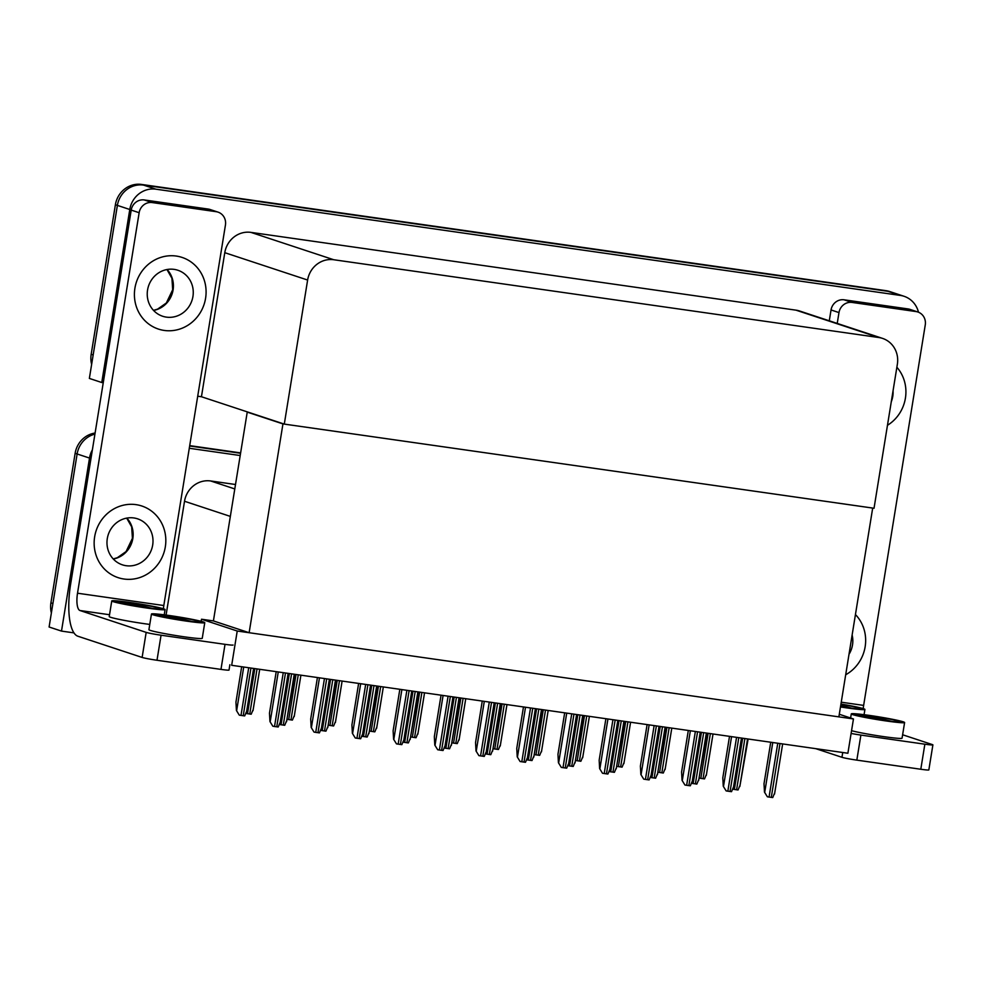 <?xml version="1.0" encoding="UTF-8"?>
<svg xmlns="http://www.w3.org/2000/svg" width="982" height="982" viewBox="0 0 982 982"><rect width="100%" height="100%" fill="white"/><g stroke="black" fill="none" stroke-linecap="round" stroke-linejoin="round"><path stroke-width="1.47" d="M235.508 484.507L210.639 480.959A23.826 22.5 108.3 0 0 184.518 501.262L166.081 615.063M73.945 632.874L61.498 631.095L49.1 627.007L77.124 453.979A23.826 22.5 -71.7 0 1 94.935 434.105A23.826 22.5 -71.7 0 0 77.124 453.979L52.905 603.513L50.917 602.862L75.135 453.316A23.826 22.5 -71.7 0 1 95.107 433.025M61.498 631.095L89.522 458.066A23.826 22.5 -71.7 0 1 92.382 449.854M189.649 446L240.565 453.267L189.649 446M189.28 448.271L240.197 455.538M853.456 718.947L237.227 631.021L231.678 665.305L847.896 753.243L853.456 718.947L839.291 714.27M248.569 412.305L247.231 412.121L213.413 620.919L201.506 619.225L201.175 621.311M237.227 631.021L201.506 619.225M247.231 412.121L282.951 423.905L872.691 508.062L838.874 716.872L249.133 632.715L213.413 620.919M282.951 423.905L249.133 632.715M91.633 364.383A23.826 22.5 -71.7 0 1 91.179 354.281L93.167 354.932L117.386 205.398A23.826 22.5 -71.7 0 1 143.507 185.095L887.973 291.323A23.826 22.5 -71.7 0 1 891.631 292.182A23.826 22.5 -71.7 0 0 887.973 291.323L143.507 185.095A23.826 22.5 -71.7 0 0 117.386 205.398L89.362 378.426L101.76 382.514L129.784 209.497A23.826 22.5 -71.7 0 1 155.905 189.182L900.371 295.422A23.826 22.5 -71.7 0 1 904.041 296.282A23.826 22.5 -71.7 0 1 918.489 312.227M284.289 424.101L874.029 508.259L897.364 364.199A23.826 22.5 108.3 0 0 882.523 338.385A23.826 22.5 108.3 0 0 878.853 337.526L333.745 259.739A23.826 22.5 108.3 0 0 307.624 280.042L284.289 424.101L201.445 396.74L197.713 396.212M103.257 382.735L101.76 382.514M882.523 338.385L799.667 311.024A23.826 22.5 108.3 0 0 795.997 310.165L250.889 232.378A23.826 22.5 108.3 0 0 224.78 252.681L201.445 396.74M189.71 445.632L240.627 452.898M51.371 612.964A23.826 22.5 -71.7 0 1 50.917 602.862M91.179 354.281L115.397 204.735A23.826 22.5 -71.7 0 1 141.518 184.432L885.985 290.672A23.826 22.5 -71.7 0 1 889.655 291.531L904.041 296.282M252.853 710.232L251.196 714.209L246.101 713.484M239.301 715.154L236.417 710.477L239.301 715.154L240.995 715.412L244.678 715.915L246.335 711.938M241.67 666.741L235.95 702.081L236.417 710.477M286.388 721.304L284.731 725.281L279.637 724.556M272.836 726.226L269.952 721.549L272.836 726.226L274.53 726.496L278.213 726.999L279.87 723.022M276.212 671.663L269.485 713.153L269.952 721.549M314.056 732.106L311.171 727.429L314.056 732.106L315.738 732.376L319.432 732.879L321.089 728.902M317.419 677.543L310.693 719.033L311.171 727.429M355.263 737.985L352.378 733.321L355.263 737.985L356.945 738.255L360.639 738.759L362.297 734.782M358.626 683.423L351.912 724.912L352.378 733.321M396.47 743.865L393.586 739.201L396.47 743.865L398.164 744.135L401.847 744.638L403.504 740.661M399.834 689.303L393.119 730.792L393.586 739.201M437.677 749.745L434.793 745.08L437.677 749.745L439.371 750.015L443.054 750.518L444.711 746.541M441.053 695.182L434.326 736.672L434.793 745.08M294.809 674.315L286.756 720.407M336.028 680.195L327.963 726.287M377.235 686.087L369.171 732.167M418.442 691.966L410.39 738.047M294.06 716.111L292.403 720.088L287.309 719.364M335.279 721.991L333.622 725.968L328.516 725.244M376.487 727.871L374.829 731.848L369.723 731.124M327.595 727.183L325.938 731.16L320.844 730.436M368.815 733.063L367.158 737.04L362.051 736.328M410.022 738.943L408.365 742.92L403.258 742.208M887.47 425.292A37.733 35.634 108.3 0 0 905.416 398.152A37.733 35.634 108.3 0 0 896.873 367.243A37.733 35.634 108.3 0 1 905.416 398.152A37.733 35.634 108.3 0 1 887.47 425.292M845.698 674.757A37.733 35.634 108.3 0 0 865.154 646.733A37.733 35.634 108.3 0 0 855.445 614.56A37.733 35.634 108.3 0 1 865.154 646.733A37.733 35.634 108.3 0 1 845.698 674.757M852.045 302.431A11.919 11.256 108.3 0 0 838.984 312.583L831.042 309.956A11.919 11.256 -71.7 0 1 844.103 299.805L852.045 302.431L916.01 311.564L908.08 308.937A11.919 11.256 -71.7 0 1 909.909 309.367L917.851 311.994A11.919 11.256 108.3 0 0 916.01 311.564M844.103 299.805L908.08 308.937M831.042 309.956L829.287 320.807M932.9 744.872L928.837 769.925A11.919 0.651 -170.8 0 1 920.797 769.25L924.86 744.196A11.919 0.651 9.2 0 0 932.9 744.872A11.919 0.651 9.2 0 0 932.299 744.565L902.63 734.769M851.112 733.431A11.919 0.651 9.2 0 0 860.883 735.076L856.832 760.129L920.797 769.25M856.832 760.129A11.919 0.651 -170.8 0 1 841.955 757.306L842.728 752.507M815.772 748.665L841.955 757.306M860.883 735.076L924.86 744.196M841.243 702.204L863.644 705.395L925.265 324.895A11.919 11.256 108.3 0 0 917.851 311.994M837.229 323.434L838.984 312.583M863.644 705.395A15.884 5.155 -81.9 0 0 863.227 708.611M134.915 288.205A37.733 35.634 108.3 0 0 158.421 329.08A37.733 35.634 108.3 0 0 205.582 298.295A37.733 35.634 108.3 0 0 182.075 257.419A37.733 35.634 108.3 0 0 134.915 288.205A37.733 35.634 108.3 0 0 158.421 329.08A37.733 35.634 108.3 0 0 205.582 298.295A37.733 35.634 108.3 0 0 182.075 257.419A37.733 35.634 108.3 0 0 134.915 288.205M94.653 536.786A37.733 35.634 108.3 0 0 118.159 577.662A37.733 35.634 108.3 0 0 165.32 546.876A37.733 35.634 108.3 0 0 141.813 506A37.733 35.634 108.3 0 0 94.653 536.786A37.733 35.634 108.3 0 0 118.159 577.662A37.733 35.634 108.3 0 0 165.32 546.876A37.733 35.634 108.3 0 0 141.813 506A37.733 35.634 108.3 0 0 94.653 536.786M152.21 202.562A11.919 11.256 108.3 0 0 139.149 212.713L131.207 210.099A11.919 11.256 -71.7 0 1 144.268 199.947L152.21 202.562L216.187 211.695L208.245 209.068A11.919 11.256 -71.7 0 1 210.074 209.497L218.016 212.124A11.919 11.256 108.3 0 0 216.187 211.695M144.268 199.947L208.245 209.068M131.207 210.099L70.594 584.339A47.664 15.454 -81.9 0 0 77.873 636.226L142.12 657.437L146.171 632.383L79.947 610.509A15.884 5.155 98.1 0 1 77.517 593.214L139.149 212.713M229.874 664.716L229.015 670.068A11.919 0.651 -170.8 0 1 220.975 669.393L225.025 644.339A11.919 0.651 9.2 0 0 233.065 645.014M146.171 632.383A11.919 0.651 9.2 0 0 161.06 635.207L156.997 660.26L220.975 669.393M156.997 660.26A11.919 0.651 -170.8 0 1 142.12 657.437M161.06 635.207L225.025 644.339M77.517 593.214L163.81 605.526L225.443 225.025A11.919 11.256 108.3 0 0 218.016 212.124M163.81 605.526A15.884 5.155 -81.9 0 0 163.405 608.742M840.482 706.954A27.005 1.485 9.2 0 0 846.693 707.887A27.005 1.485 9.2 0 0 864.921 709.421A27.005 1.485 9.2 0 0 840.948 704.045M840.752 705.236L851.934 708.255M840.518 706.672A21.85 1.203 9.2 0 0 845.085 707.359A21.85 1.203 9.2 0 0 859.827 708.599A21.85 1.203 9.2 0 0 840.899 704.327M840.629 706.033L847.208 707.654M849 654.307A24.231 22.881 108.3 0 0 852.511 644.928A24.231 22.881 108.3 0 0 852.131 634.998M147.558 290.009A24.231 22.881 108.3 0 0 162.656 316.253A24.231 22.881 108.3 0 0 192.938 296.49A24.231 22.881 108.3 0 0 177.84 270.246A24.231 22.881 108.3 0 0 147.558 290.009M107.296 538.59A24.231 22.881 108.3 0 0 122.394 564.834A24.231 22.881 108.3 0 0 152.676 545.071A24.231 22.881 108.3 0 0 137.578 518.827A24.231 22.881 108.3 0 0 107.296 538.59M891.288 401.724A24.231 22.881 108.3 0 0 892.773 396.347A24.231 22.881 108.3 0 0 893.055 390.811M851.554 730.682A27.005 1.485 9.2 0 0 883.849 736.66A27.005 1.485 9.2 0 0 902.065 738.182L904.606 722.531A27.005 1.485 9.2 0 0 869.512 715.424A27.005 1.485 9.2 0 0 851.284 713.889A27.005 1.485 9.2 0 0 886.378 720.997A27.005 1.485 9.2 0 0 904.606 722.531M854.831 714.466L862.785 716.627A21.85 1.203 9.2 0 0 884.77 720.469A21.85 1.203 9.2 0 0 899.512 721.709A21.85 1.203 9.2 0 0 871.12 715.964A21.85 1.203 9.2 0 0 868.812 715.633L891.631 721.353M855.371 714.847C854.119 714.295 855.089 714.135 858.28 714.356L868.812 715.633M858.28 714.356L886.893 720.763M858.231 715.62L869.647 717.989M111.764 600.923A27.005 1.485 9.2 0 0 146.858 608.03A27.005 1.485 9.2 0 0 165.086 609.552A27.005 1.485 9.2 0 0 129.992 602.457A27.005 1.485 9.2 0 0 111.764 600.923L109.235 616.586A27.005 1.485 9.2 0 0 144.329 623.68A27.005 1.485 9.2 0 0 149.767 624.417M115.311 601.5L123.266 603.66A21.85 1.203 9.2 0 0 145.25 607.49A21.85 1.203 9.2 0 0 159.992 608.73A21.85 1.203 9.2 0 0 131.6 602.985A21.85 1.203 9.2 0 0 129.293 602.666L152.112 608.386M115.851 601.868C114.599 601.328 115.569 601.168 118.761 601.377L129.293 602.666M118.761 601.377L147.374 607.784M118.712 602.653L130.127 605.022M151.461 614.032L148.92 629.683A27.005 1.485 9.2 0 0 184.015 636.79A27.005 1.485 9.2 0 0 202.243 638.325L204.772 622.662A27.005 1.485 9.2 0 0 169.677 615.567A27.005 1.485 9.2 0 0 151.461 614.032A27.005 1.485 9.2 0 0 186.543 621.127A27.005 1.485 9.2 0 0 204.772 622.662M154.996 614.597L162.951 616.757A21.85 1.203 9.2 0 0 184.935 620.599A21.85 1.203 9.2 0 0 199.677 621.839A21.85 1.203 9.2 0 0 171.298 616.095A21.85 1.203 9.2 0 0 168.978 615.775L191.797 621.496M155.537 614.977C154.297 614.437 155.266 614.278 158.446 614.487L168.978 615.775M158.446 614.487L187.059 620.894M158.397 615.763L169.812 618.12M459.65 697.846L451.597 743.939M500.869 703.726L492.804 749.818M542.076 709.605L534.012 755.698M478.897 755.637L476.012 750.96L478.897 755.637L480.579 755.894L484.273 756.398L485.93 752.421M482.26 701.062L475.546 742.552L476.012 750.96M520.104 761.516L517.219 756.84L520.104 761.516L521.798 761.774L525.48 762.278L527.138 758.3M523.467 706.954L516.753 748.431L517.219 756.84M561.311 767.396L558.427 762.719L561.311 767.396L563.005 767.654L566.688 768.157L568.345 764.18M564.675 712.834L557.96 754.311L558.427 762.719M451.229 744.822L449.572 748.8L444.478 748.088M492.436 750.702L490.779 754.692L485.685 753.967M533.656 756.582L531.999 760.571L526.892 759.847M417.694 733.75L416.037 737.728L410.942 737.003M458.901 739.63L457.244 743.607L452.15 742.895M500.12 745.51L498.463 749.487L493.357 748.775M583.283 715.485L575.231 761.578M624.491 721.365L616.438 767.458M665.71 727.245L657.645 773.337M706.917 733.124L698.853 779.217M748.124 739.004L740.072 785.097M602.518 773.276L599.634 768.599L602.518 773.276L604.212 773.534L607.895 774.037L609.552 770.06M605.894 718.714L599.167 760.191L599.634 768.599M643.738 779.156L640.853 774.479L643.738 779.156L645.419 779.413L649.114 779.917L650.771 775.94M647.101 724.593L640.387 766.083L640.853 774.479M684.945 785.035L682.06 780.359L684.945 785.035L686.639 785.293L690.321 785.796L691.979 781.819M688.308 730.473L681.594 771.962L682.06 780.359M726.152 790.915L723.268 786.238L726.152 790.915L727.846 791.173L731.529 791.676L733.186 787.699M729.516 736.353L722.801 777.842L723.268 786.238M767.372 796.795L764.475 792.118L767.372 796.795L769.053 797.053L772.736 797.568L774.393 793.579M770.735 742.232L764.008 783.722L764.475 792.118M574.863 762.474L573.206 766.451L568.099 765.727M616.07 768.354L614.413 772.331L609.319 771.607M657.289 774.233L655.62 778.21L650.526 777.486M698.497 780.113L696.839 784.09L691.733 783.366M739.704 785.993L738.047 789.97L732.94 789.246M541.327 751.39L539.67 755.367L534.564 754.655M582.535 757.269L580.878 761.259L575.783 760.534M623.742 763.149L622.085 767.138L616.991 766.414M664.961 769.029L663.304 773.018L658.198 772.294M706.168 774.921L704.511 778.898L699.405 778.174M230.34 516.397L184.518 501.262M89.522 458.066L75.135 453.316M234.796 488.938L210.639 480.959M129.784 209.497L115.397 204.735M155.905 189.182L141.518 184.432M900.371 295.422L885.985 290.672M878.853 337.526L795.997 310.165M333.745 259.739L250.889 232.378M307.624 280.042L224.78 252.681M254.817 668.607L247.513 713.705M257.038 668.926L249.747 714.024M243.72 667.024L236.662 710.563M248.716 667.748L240.995 715.412M250.95 668.055L243.229 715.731M289.346 673.542L281.048 724.777M291.58 673.861L283.282 725.097M278.25 671.958L270.21 721.635M283.246 672.67L274.53 726.496M285.48 672.989L276.764 726.815M319.457 677.838L311.417 727.515M324.453 678.55L315.738 732.376M326.687 678.869L317.972 732.695M360.676 683.717L352.624 733.394M365.672 684.429L356.945 738.255M367.894 684.749L359.179 738.574M401.883 689.597L393.831 739.274M406.879 690.309L398.164 744.135M409.113 690.628L400.398 744.454M443.091 695.477L435.051 745.154M448.087 696.189L439.371 750.015M450.321 696.508L441.605 750.334M296.024 674.487L288.72 719.585M298.258 674.806L290.954 719.904M337.231 680.379L329.927 725.465M339.465 680.686L332.162 725.784M378.438 686.258L371.135 731.344M380.672 686.578L373.369 731.664M330.553 679.421L322.256 730.657M332.788 679.74L324.49 730.976M371.761 685.301L363.463 736.537M373.995 685.62L365.697 736.856M412.98 691.181L404.682 742.417M415.202 691.5L406.904 742.736M109.53 614.732L79.947 610.509M167.087 269.51A24.231 22.881 -71.7 0 1 173.09 289.935A24.231 22.881 -71.7 0 1 153.573 310.435M126.825 518.091A24.231 22.881 -71.7 0 1 132.828 538.517A24.231 22.881 -71.7 0 1 113.311 559.016M484.298 701.357L476.258 751.034M489.294 702.069L480.579 755.894M491.528 702.388L482.813 756.214M525.517 707.236L517.465 756.926M530.513 707.948L521.798 761.774M532.735 708.268L524.02 762.093M566.724 713.116L558.672 762.805M571.72 713.828L563.005 767.654M573.954 714.147L565.239 767.973M454.187 697.06L445.889 748.296M456.421 697.38L448.123 748.615M495.394 702.94L487.097 754.176M497.628 703.259L489.331 754.495M536.602 708.82L528.304 760.068M538.836 709.139L530.538 760.375M419.658 692.138L412.354 737.224M421.879 692.457L414.588 737.543M460.865 698.018L453.561 743.104M463.099 698.337L455.795 743.423M502.072 703.898L494.768 748.984M504.306 704.217L497.002 749.303M607.932 718.996L599.892 768.685M612.928 719.72L604.212 773.534M615.162 720.027L606.446 773.853M649.139 724.888L641.099 774.565M654.135 725.6L645.419 779.413M656.369 725.919L647.654 779.733M690.358 730.768L682.306 780.444M695.354 731.48L686.639 785.293M697.576 731.799L688.861 785.612M731.565 736.647L723.513 786.324M736.561 737.359L727.846 791.173M738.795 737.678L730.08 791.492M772.773 742.527L764.733 792.204M777.769 743.239L769.053 797.053M780.003 743.558L771.287 797.372M577.821 714.7L569.523 765.948M580.043 715.019L571.745 766.267M619.028 720.579L610.73 771.827M621.262 720.898L612.964 772.147M660.235 726.471L651.938 777.707M662.469 726.778L654.172 778.026M701.443 732.351L693.145 783.587M703.677 732.67L695.379 783.906M742.662 738.231L734.364 789.467M744.884 738.55L736.586 789.786M543.279 709.777L535.976 754.863M545.513 710.096L538.21 755.183M584.499 715.657L577.195 760.743M586.733 715.976L579.429 761.062M625.706 721.537L618.402 766.635M627.94 721.856L620.636 766.942M666.913 727.417L659.609 772.515M669.147 727.736L661.843 772.834M708.12 733.296L700.829 778.395M710.354 733.615L703.051 778.714M259.702 669.307L253 710.698M253.601 668.435L246.482 712.416M294.232 674.241L286.535 721.77M288.131 673.37L280.017 723.489M329.351 679.249L321.224 729.368M370.558 685.129L362.432 735.248M411.765 691.009L403.651 741.128M452.972 696.889L444.858 747.007M300.909 675.186L294.207 716.578M342.117 681.066L335.414 722.457M383.336 686.946L376.622 728.337M335.439 680.121L327.743 727.65M376.658 686.001L368.95 733.542M417.866 691.88L410.169 739.421M864.062 714.687L864.921 709.421M166.965 269.534L171.936 278.311L172.685 289.727L166.339 302.984L157.586 309.134L153.487 310.349M126.703 518.103L131.674 526.892L132.423 538.308L126.077 551.553L117.337 557.715L113.225 558.93M850.621 718.014L851.284 713.889M164.227 614.818L165.086 609.552M494.192 702.768L486.065 752.887M535.399 708.648L527.273 758.767M576.606 714.528L568.492 764.647M459.073 697.76L451.376 745.301M500.28 703.64L492.583 751.181M541.499 709.52L533.791 757.061M424.543 692.838L417.841 734.217M465.75 698.718L459.048 740.109M506.958 704.597L500.255 745.989M617.813 720.407L609.699 770.539M659.032 726.287L650.906 776.418M700.24 732.179L692.114 782.298M741.447 738.059L733.333 788.178M782.654 743.939L774.54 794.057M582.707 715.399L575.01 762.94M623.914 721.279L616.217 768.82M665.121 727.159L657.424 774.7M706.34 733.038L698.632 780.58M747.548 738.918L739.851 786.459M548.177 710.477L541.463 751.868M589.384 716.357L582.682 757.748M630.591 722.236L623.889 763.628M671.798 728.116L665.096 769.507M713.018 733.996L706.303 775.387"/></g></svg>
